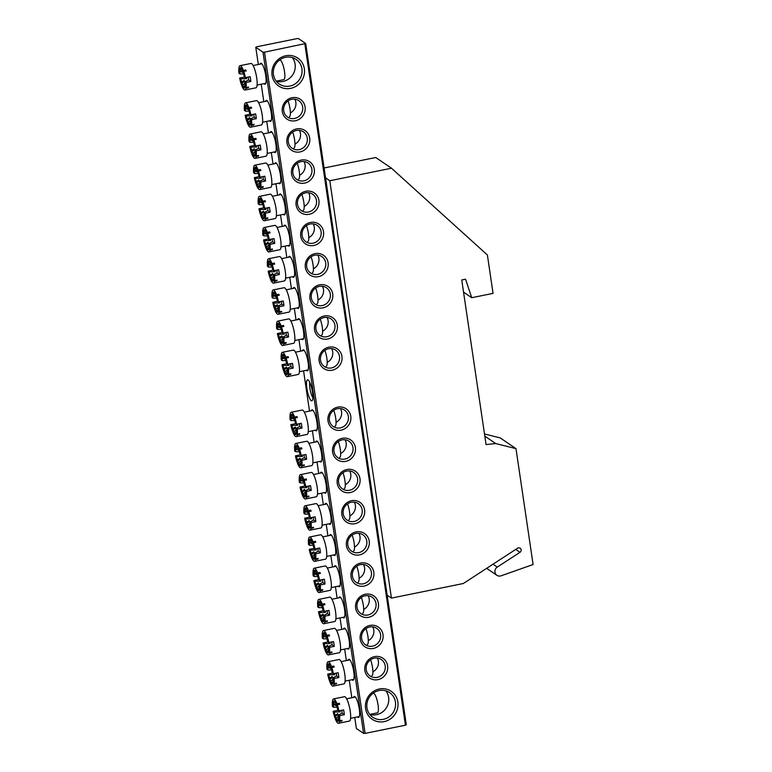 <?xml version="1.0" encoding="UTF-8"?>
<svg xmlns="http://www.w3.org/2000/svg" width="772" height="772" viewBox="0 0 772 772"><rect width="100%" height="100%" fill="white"/><g stroke="black" fill="none" stroke-linecap="round" stroke-linejoin="round"><path stroke-width="1.16" d="M391.423 598.107L329.798 180.745L391.491 168.219L487.393 254.992L493.057 293.37L471.731 297.702L465.545 279.194L461.752 279.966L486.061 444.566L495.682 443.543L515.986 448.638L533.095 564.525L501.057 575.816A4.97 4.719 -55.7 0 1 497.255 567.111L519.99 552.318A2.49 2.355 124.3 0 0 520.174 548.216A2.49 2.355 124.3 0 0 517.558 548.236L463.316 583.516L391.423 598.107L387.168 595.202M324.086 167.987L375.752 157.507L391.491 168.219M329.798 180.745L325.533 177.84M515.986 448.638L500.246 437.917L484.488 433.97M495.682 443.543L484.816 436.141M471.731 297.702L463.547 292.125M353.576 697.386A10.692 2.441 78.5 0 1 354.917 696.643A10.692 2.441 78.5 0 1 354.937 696.653A10.692 2.441 78.5 0 1 358.835 706.467A10.692 2.441 78.5 0 1 359.067 717.034A10.692 2.441 78.5 0 1 357.957 717.275A10.692 2.441 78.5 0 1 357.532 716.889M260.067 64.144A10.692 2.441 78.5 0 1 261.409 63.391A10.692 2.441 78.5 0 1 261.428 63.41A10.692 2.441 78.5 0 1 265.327 73.224A10.692 2.441 78.5 0 1 265.558 83.781A10.692 2.441 78.5 0 1 264.449 84.023A10.692 2.441 78.5 0 1 264.024 83.637M308.163 380.017A10.692 2.441 78.5 0 1 308.182 380.036A10.692 2.441 78.5 0 1 312.081 389.85A10.692 2.441 78.5 0 1 312.313 400.407A10.692 2.441 78.5 0 1 311.203 400.649A10.692 2.441 78.5 0 1 306.86 388.412A10.692 2.441 78.5 0 1 308.163 380.017M379.313 688.991A16.907 16.029 -55.7 0 1 397.86 702.028A16.907 16.029 -55.7 0 1 384.138 721.617A16.907 16.029 -55.7 0 1 365.59 708.58A16.907 16.029 -55.7 0 1 379.313 688.991M383.327 719.34A14.919 14.147 124.3 0 0 395.187 707.683A14.919 14.147 124.3 0 0 389.599 692.619A14.919 14.147 124.3 0 0 379.071 690.554A14.919 14.147 124.3 0 0 367.211 702.211A14.919 14.147 124.3 0 0 372.799 717.275A14.919 14.147 124.3 0 0 383.327 719.34M385.826 690.824A14.919 14.147 -55.7 0 1 376.504 714.689A14.919 14.147 -55.7 0 1 369.759 714.418M292.318 57.582A14.919 14.147 -55.7 0 1 282.996 81.446A14.919 14.147 -55.7 0 1 276.251 81.176L283.884 79.603A9.949 2.277 -101.5 0 0 284.347 70.532A9.949 2.277 -101.5 0 0 280.497 60.264A9.949 2.277 -101.5 0 0 279.927 60.11L279.261 60.245M285.804 55.748A16.907 16.029 -55.7 0 1 304.351 68.785A16.907 16.029 -55.7 0 1 290.629 88.365A16.907 16.029 -55.7 0 1 272.082 75.328A16.907 16.029 -55.7 0 1 285.804 55.748M289.818 86.088A14.919 14.147 124.3 0 0 301.678 74.44A14.919 14.147 124.3 0 0 296.091 59.367A14.919 14.147 124.3 0 0 285.563 57.311A14.919 14.147 124.3 0 0 273.703 68.959A14.919 14.147 124.3 0 0 279.29 84.032A14.919 14.147 124.3 0 0 289.818 86.088M265.558 101.315A10.692 2.441 78.5 0 1 266.9 100.572A10.692 2.441 78.5 0 1 266.909 100.592A10.692 2.441 78.5 0 1 270.818 110.406A10.692 2.441 78.5 0 1 271.049 120.963A10.692 2.441 78.5 0 1 269.939 121.204A10.692 2.441 78.5 0 1 269.515 120.818M270.161 132.504A10.692 2.441 78.5 0 1 271.503 131.761A10.692 2.441 78.5 0 1 271.522 131.771A10.692 2.441 78.5 0 1 275.421 141.585A10.692 2.441 78.5 0 1 275.652 152.142A10.692 2.441 78.5 0 1 274.543 152.383A10.692 2.441 78.5 0 1 274.118 151.997M274.774 163.683A10.692 2.441 78.5 0 1 276.106 162.94A10.692 2.441 78.5 0 1 276.125 162.95A10.692 2.441 78.5 0 1 280.024 172.764A10.692 2.441 78.5 0 1 280.255 183.331A10.692 2.441 78.5 0 1 279.155 183.572A10.692 2.441 78.5 0 1 278.731 183.186M279.377 194.862A10.692 2.441 78.5 0 1 280.709 194.119A10.692 2.441 78.5 0 1 280.728 194.139A10.692 2.441 78.5 0 1 284.627 203.953A10.692 2.441 78.5 0 1 284.858 214.51A10.692 2.441 78.5 0 1 283.758 214.751A10.692 2.441 78.5 0 1 283.334 214.365M283.98 226.051A10.692 2.441 78.5 0 1 285.312 225.308A10.692 2.441 78.5 0 1 285.331 225.318A10.692 2.441 78.5 0 1 289.23 235.132A10.692 2.441 78.5 0 1 289.471 245.689A10.692 2.441 78.5 0 1 288.361 245.93A10.692 2.441 78.5 0 1 287.937 245.544M288.583 257.23A10.692 2.441 78.5 0 1 289.915 256.487A10.692 2.441 78.5 0 1 289.934 256.497A10.692 2.441 78.5 0 1 293.842 266.311A10.692 2.441 78.5 0 1 294.074 276.878A10.692 2.441 78.5 0 1 292.964 277.119A10.692 2.441 78.5 0 1 292.54 276.733M293.186 288.41A10.692 2.441 78.5 0 1 294.528 287.666A10.692 2.441 78.5 0 1 294.537 287.686A10.692 2.441 78.5 0 1 298.446 297.5A10.692 2.441 78.5 0 1 298.677 308.057A10.692 2.441 78.5 0 1 297.567 308.298A10.692 2.441 78.5 0 1 297.143 307.912M297.789 319.598A10.692 2.441 78.5 0 1 299.131 318.855A10.692 2.441 78.5 0 1 299.15 318.865A10.692 2.441 78.5 0 1 303.049 328.679A10.692 2.441 78.5 0 1 303.28 339.236A10.692 2.441 78.5 0 1 302.17 339.477A10.692 2.441 78.5 0 1 301.746 339.091M292.009 97.726A11.937 11.31 -55.7 0 1 305.094 106.922A11.937 11.31 -55.7 0 1 295.406 120.75A11.937 11.31 -55.7 0 1 282.32 111.544A11.937 11.31 -55.7 0 1 292.009 97.726M294.595 118.473A9.949 9.428 124.3 0 0 302.508 110.705A9.949 9.428 124.3 0 0 298.783 100.659A9.949 9.428 124.3 0 0 291.768 99.279A9.949 9.428 124.3 0 0 283.855 107.057A9.949 9.428 124.3 0 0 287.58 117.103A9.949 9.428 124.3 0 0 294.595 118.473M294.808 99.163A9.949 9.428 -55.7 0 1 290.378 112.905M296.612 128.905A11.937 11.31 -55.7 0 1 309.697 138.111A11.937 11.31 -55.7 0 1 300.009 151.93A11.937 11.31 -55.7 0 1 286.923 142.733A11.937 11.31 -55.7 0 1 296.612 128.905M299.198 149.652A9.949 9.428 124.3 0 0 307.111 141.884A9.949 9.428 124.3 0 0 303.386 131.838A9.949 9.428 124.3 0 0 296.371 130.468A9.949 9.428 124.3 0 0 288.458 138.236A9.949 9.428 124.3 0 0 292.183 148.282A9.949 9.428 124.3 0 0 299.198 149.652M299.411 130.343A9.949 9.428 -55.7 0 1 294.981 144.084M301.215 160.084A11.937 11.31 -55.7 0 1 314.3 169.29A11.937 11.31 -55.7 0 1 304.612 183.118A11.937 11.31 -55.7 0 1 291.526 173.912A11.937 11.31 -55.7 0 1 301.215 160.084M303.811 180.841A9.949 9.428 124.3 0 0 311.714 173.073A9.949 9.428 124.3 0 0 307.989 163.017A9.949 9.428 124.3 0 0 300.974 161.647A9.949 9.428 124.3 0 0 293.061 169.415A9.949 9.428 124.3 0 0 296.786 179.461A9.949 9.428 124.3 0 0 303.811 180.841M304.014 161.531A9.949 9.428 -55.7 0 1 299.584 175.273M305.818 191.273A11.937 11.31 -55.7 0 1 318.913 200.469A11.937 11.31 -55.7 0 1 309.225 214.298A11.937 11.31 -55.7 0 1 296.13 205.091A11.937 11.31 -55.7 0 1 305.818 191.273M308.414 212.02A9.949 9.428 124.3 0 0 316.317 204.252A9.949 9.428 124.3 0 0 312.592 194.206A9.949 9.428 124.3 0 0 305.577 192.836A9.949 9.428 124.3 0 0 297.674 200.604A9.949 9.428 124.3 0 0 301.398 210.65A9.949 9.428 124.3 0 0 308.414 212.02M308.626 192.71A9.949 9.428 -55.7 0 1 304.197 206.452M310.421 222.452A11.937 11.31 -55.7 0 1 323.516 231.658A11.937 11.31 -55.7 0 1 313.828 245.477A11.937 11.31 -55.7 0 1 300.733 236.28A11.937 11.31 -55.7 0 1 310.421 222.452M313.017 243.199A9.949 9.428 124.3 0 0 320.93 235.431A9.949 9.428 124.3 0 0 317.205 225.385A9.949 9.428 124.3 0 0 310.18 224.015A9.949 9.428 124.3 0 0 302.277 231.783A9.949 9.428 124.3 0 0 306.002 241.829A9.949 9.428 124.3 0 0 313.017 243.199M313.229 223.89A9.949 9.428 -55.7 0 1 308.8 237.641M315.024 253.631A11.937 11.31 -55.7 0 1 328.119 262.837A11.937 11.31 -55.7 0 1 318.431 276.665A11.937 11.31 -55.7 0 1 305.336 267.459A11.937 11.31 -55.7 0 1 315.024 253.631M317.62 274.388A9.949 9.428 124.3 0 0 325.533 266.62A9.949 9.428 124.3 0 0 321.808 256.574A9.949 9.428 124.3 0 0 314.783 255.194A9.949 9.428 124.3 0 0 306.88 262.962A9.949 9.428 124.3 0 0 310.605 273.008A9.949 9.428 124.3 0 0 317.62 274.388M317.832 255.078A9.949 9.428 -55.7 0 1 313.403 268.82M319.637 284.82A11.937 11.31 -55.7 0 1 332.722 294.016A11.937 11.31 -55.7 0 1 323.034 307.845A11.937 11.31 -55.7 0 1 309.948 298.639A11.937 11.31 -55.7 0 1 319.637 284.82M322.223 305.567A9.949 9.428 124.3 0 0 330.136 297.799A9.949 9.428 124.3 0 0 326.411 287.753A9.949 9.428 124.3 0 0 319.396 286.383A9.949 9.428 124.3 0 0 311.483 294.151A9.949 9.428 124.3 0 0 315.208 304.197A9.949 9.428 124.3 0 0 322.223 305.567M322.435 286.258A9.949 9.428 -55.7 0 1 318.006 299.999M324.24 315.999A11.937 11.31 -55.7 0 1 337.325 325.205A11.937 11.31 -55.7 0 1 327.637 339.024A11.937 11.31 -55.7 0 1 314.551 329.827A11.937 11.31 -55.7 0 1 324.24 315.999M326.826 336.746A9.949 9.428 124.3 0 0 334.739 328.978A9.949 9.428 124.3 0 0 331.014 318.933A9.949 9.428 124.3 0 0 323.999 317.562A9.949 9.428 124.3 0 0 316.086 325.33A9.949 9.428 124.3 0 0 319.811 335.376A9.949 9.428 124.3 0 0 326.826 336.746M327.038 317.437A9.949 9.428 -55.7 0 1 322.609 331.188M302.402 350.777A10.692 2.441 78.5 0 1 303.734 350.034A10.692 2.441 78.5 0 1 303.753 350.044A10.692 2.441 78.5 0 1 307.652 359.868A10.692 2.441 78.5 0 1 307.883 370.425A10.692 2.441 78.5 0 1 306.783 370.666A10.692 2.441 78.5 0 1 306.359 370.28M328.843 347.178A11.937 11.31 -55.7 0 1 341.928 356.384A11.937 11.31 -55.7 0 1 332.24 370.213A11.937 11.31 -55.7 0 1 319.154 361.007A11.937 11.31 -55.7 0 1 328.843 347.178M331.439 367.935A9.949 9.428 124.3 0 0 339.342 360.167A9.949 9.428 124.3 0 0 335.617 350.121A9.949 9.428 124.3 0 0 328.602 348.741A9.949 9.428 124.3 0 0 320.689 356.51A9.949 9.428 124.3 0 0 324.414 366.565A9.949 9.428 124.3 0 0 331.439 367.935M331.642 348.626A9.949 9.428 -55.7 0 1 327.212 362.367M348.095 660.205A10.692 2.441 78.5 0 1 349.427 659.462A10.692 2.441 78.5 0 1 349.446 659.481A10.692 2.441 78.5 0 1 353.344 669.295A10.692 2.441 78.5 0 1 353.576 679.852A10.692 2.441 78.5 0 1 352.466 680.093A10.692 2.441 78.5 0 1 352.051 679.707M343.482 629.026A10.692 2.441 78.5 0 1 344.823 628.283A10.692 2.441 78.5 0 1 344.843 628.292A10.692 2.441 78.5 0 1 348.741 638.106A10.692 2.441 78.5 0 1 348.973 648.663A10.692 2.441 78.5 0 1 347.863 648.905A10.692 2.441 78.5 0 1 347.439 648.519M338.879 597.846A10.692 2.441 78.5 0 1 340.211 597.094A10.692 2.441 78.5 0 1 340.23 597.113A10.692 2.441 78.5 0 1 344.138 606.927A10.692 2.441 78.5 0 1 344.37 617.484A10.692 2.441 78.5 0 1 343.26 617.725A10.692 2.441 78.5 0 1 342.836 617.339M334.276 566.658A10.692 2.441 78.5 0 1 335.608 565.915A10.692 2.441 78.5 0 1 335.627 565.924A10.692 2.441 78.5 0 1 339.526 575.748A10.692 2.441 78.5 0 1 339.767 586.305A10.692 2.441 78.5 0 1 338.657 586.546A10.692 2.441 78.5 0 1 338.233 586.16M329.673 535.478A10.692 2.441 78.5 0 1 331.005 534.735A10.692 2.441 78.5 0 1 331.024 534.745A10.692 2.441 78.5 0 1 334.923 544.559A10.692 2.441 78.5 0 1 335.164 555.116A10.692 2.441 78.5 0 1 334.054 555.357A10.692 2.441 78.5 0 1 333.629 554.971M325.07 504.29A10.692 2.441 78.5 0 1 326.402 503.547A10.692 2.441 78.5 0 1 326.421 503.566A10.692 2.441 78.5 0 1 330.32 513.38A10.692 2.441 78.5 0 1 330.551 523.937A10.692 2.441 78.5 0 1 329.451 524.178A10.692 2.441 78.5 0 1 329.026 523.792M320.467 473.111A10.692 2.441 78.5 0 1 321.799 472.368A10.692 2.441 78.5 0 1 321.818 472.377A10.692 2.441 78.5 0 1 325.716 482.191A10.692 2.441 78.5 0 1 325.948 492.758A10.692 2.441 78.5 0 1 324.838 492.999A10.692 2.441 78.5 0 1 324.423 492.613M315.854 441.931A10.692 2.441 78.5 0 1 317.195 441.188A10.692 2.441 78.5 0 1 317.215 441.198A10.692 2.441 78.5 0 1 321.113 451.012A10.692 2.441 78.5 0 1 321.345 461.569A10.692 2.441 78.5 0 1 320.235 461.81A10.692 2.441 78.5 0 1 319.811 461.424M374.536 656.615A11.937 11.31 -55.7 0 1 387.621 665.811A11.937 11.31 -55.7 0 1 377.933 679.64A11.937 11.31 -55.7 0 1 364.847 670.434A11.937 11.31 -55.7 0 1 374.536 656.615M377.132 677.362A9.949 9.428 124.3 0 0 385.035 669.594A9.949 9.428 124.3 0 0 381.31 659.549A9.949 9.428 124.3 0 0 374.295 658.169A9.949 9.428 124.3 0 0 366.382 665.937A9.949 9.428 124.3 0 0 370.106 675.992A9.949 9.428 124.3 0 0 377.132 677.362M377.334 658.053A9.949 9.428 -55.7 0 1 372.905 671.794M369.933 625.426A11.937 11.31 -55.7 0 1 383.018 634.632A11.937 11.31 -55.7 0 1 373.33 648.451A11.937 11.31 -55.7 0 1 360.244 639.255A11.937 11.31 -55.7 0 1 369.933 625.426M372.519 646.183A9.949 9.428 124.3 0 0 380.432 638.405A9.949 9.428 124.3 0 0 376.707 628.36A9.949 9.428 124.3 0 0 369.692 626.989A9.949 9.428 124.3 0 0 361.778 634.758A9.949 9.428 124.3 0 0 365.503 644.803A9.949 9.428 124.3 0 0 372.519 646.183M372.731 626.874A9.949 9.428 -55.7 0 1 368.302 640.615M365.33 594.247A11.937 11.31 -55.7 0 1 378.415 603.443A11.937 11.31 -55.7 0 1 368.726 617.272A11.937 11.31 -55.7 0 1 355.641 608.066A11.937 11.31 -55.7 0 1 365.33 594.247M367.916 614.994A9.949 9.428 124.3 0 0 375.829 607.226A9.949 9.428 124.3 0 0 372.104 597.181A9.949 9.428 124.3 0 0 365.088 595.81A9.949 9.428 124.3 0 0 357.175 603.579A9.949 9.428 124.3 0 0 360.9 613.624A9.949 9.428 124.3 0 0 367.916 614.994M368.128 595.685A9.949 9.428 -55.7 0 1 363.699 609.426M360.717 563.058A11.937 11.31 -55.7 0 1 373.812 572.264A11.937 11.31 -55.7 0 1 364.123 586.093A11.937 11.31 -55.7 0 1 351.028 576.887A11.937 11.31 -55.7 0 1 360.717 563.058M363.313 583.815A9.949 9.428 124.3 0 0 371.226 576.047A9.949 9.428 124.3 0 0 367.501 566.001A9.949 9.428 124.3 0 0 360.476 564.621A9.949 9.428 124.3 0 0 352.572 572.39A9.949 9.428 124.3 0 0 356.297 582.435A9.949 9.428 124.3 0 0 363.313 583.815M363.525 564.506A9.949 9.428 -55.7 0 1 359.096 578.247M356.114 531.879A11.937 11.31 -55.7 0 1 369.209 541.085A11.937 11.31 -55.7 0 1 359.52 554.904A11.937 11.31 -55.7 0 1 346.425 545.707A11.937 11.31 -55.7 0 1 356.114 531.879M358.71 552.627A9.949 9.428 124.3 0 0 366.623 544.858A9.949 9.428 124.3 0 0 362.898 534.813A9.949 9.428 124.3 0 0 355.873 533.442A9.949 9.428 124.3 0 0 347.969 541.211A9.949 9.428 124.3 0 0 351.694 551.256A9.949 9.428 124.3 0 0 358.71 552.627M358.922 533.317A9.949 9.428 -55.7 0 1 354.493 547.068M351.511 500.7A11.937 11.31 -55.7 0 1 364.596 509.896A11.937 11.31 -55.7 0 1 354.908 523.725A11.937 11.31 -55.7 0 1 341.822 514.519A11.937 11.31 -55.7 0 1 351.511 500.7M354.107 521.447A9.949 9.428 124.3 0 0 362.01 513.679A9.949 9.428 124.3 0 0 358.285 503.633A9.949 9.428 124.3 0 0 351.27 502.263A9.949 9.428 124.3 0 0 343.357 510.031A9.949 9.428 124.3 0 0 347.091 520.077A9.949 9.428 124.3 0 0 354.107 521.447M354.319 502.138A9.949 9.428 -55.7 0 1 349.88 515.879M346.908 469.511A11.937 11.31 -55.7 0 1 359.993 478.717A11.937 11.31 -55.7 0 1 350.305 492.546A11.937 11.31 -55.7 0 1 337.219 483.34A11.937 11.31 -55.7 0 1 346.908 469.511M349.504 490.268A9.949 9.428 124.3 0 0 357.407 482.5A9.949 9.428 124.3 0 0 353.682 472.454A9.949 9.428 124.3 0 0 346.667 471.074A9.949 9.428 124.3 0 0 338.754 478.843A9.949 9.428 124.3 0 0 342.478 488.888A9.949 9.428 124.3 0 0 349.504 490.268M349.706 470.959A9.949 9.428 -55.7 0 1 345.277 484.7M342.305 438.332A11.937 11.31 -55.7 0 1 355.39 447.538A11.937 11.31 -55.7 0 1 345.702 461.357A11.937 11.31 -55.7 0 1 332.616 452.16A11.937 11.31 -55.7 0 1 342.305 438.332M344.891 459.079A9.949 9.428 124.3 0 0 352.804 451.311A9.949 9.428 124.3 0 0 349.079 441.266A9.949 9.428 124.3 0 0 342.064 439.895A9.949 9.428 124.3 0 0 334.151 447.663A9.949 9.428 124.3 0 0 337.875 457.709A9.949 9.428 124.3 0 0 344.891 459.079M345.103 439.77A9.949 9.428 -55.7 0 1 340.674 453.521M311.251 410.743A10.692 2.441 78.5 0 1 312.583 410A10.692 2.441 78.5 0 1 312.602 410.019A10.692 2.441 78.5 0 1 316.51 419.833A10.692 2.441 78.5 0 1 316.742 430.39A10.692 2.441 78.5 0 1 315.632 430.631A10.692 2.441 78.5 0 1 315.208 430.245M337.702 407.153A11.937 11.31 -55.7 0 1 350.787 416.349A11.937 11.31 -55.7 0 1 341.099 430.178A11.937 11.31 -55.7 0 1 328.013 420.972A11.937 11.31 -55.7 0 1 337.702 407.153M340.288 427.9A9.949 9.428 124.3 0 0 348.201 420.132A9.949 9.428 124.3 0 0 344.476 410.086A9.949 9.428 124.3 0 0 337.46 408.706A9.949 9.428 124.3 0 0 329.548 416.484A9.949 9.428 124.3 0 0 333.272 426.53A9.949 9.428 124.3 0 0 340.288 427.9M340.5 408.591A9.949 9.428 -55.7 0 1 336.071 422.332M255.783 47.266L262.991 52.178L264.507 52.158L305.702 43.512L298.484 38.6L296.979 38.619L256.642 46.803L255.783 47.266L258.321 64.491M261.235 84.206L263.812 101.672M266.726 121.387L268.415 132.852M271.329 152.566L273.027 164.04M275.932 183.746L277.63 195.22M280.535 214.934L282.234 226.399M285.148 246.114L286.837 257.587M289.751 277.293L291.44 288.767M294.354 308.482L296.043 319.955M298.957 339.661L300.655 351.135M303.56 370.84L309.504 411.1M312.419 430.815L314.108 442.279M317.022 461.994L318.72 473.468M321.625 493.173L323.323 504.647M326.228 524.362L327.926 535.836M330.841 555.541L332.529 567.015M335.444 586.72L337.132 598.194M340.047 617.909L341.735 629.383M344.65 649.088L346.348 660.562M349.253 680.267L351.829 697.743M354.744 717.449L356.375 728.488L363.583 733.4L262.991 52.178M264.507 52.158L365.098 733.381L405.435 725.197L304.843 43.975M305.702 43.512L406.294 724.734L405.435 725.197M365.098 733.381L363.583 733.4M309.852 382.536A8.203 1.872 -101.5 0 0 310.219 390.227A8.203 1.872 -101.5 0 0 312.882 397.445M284.135 370.772L283.604 370.878A12.439 2.847 -101.5 0 1 281.992 364.702L283.054 365.426A8.531 1.949 -101.5 0 0 283.942 368.707L286.499 367.038A6.398 1.467 78.5 0 0 286.856 368.041L284.299 369.711A8.531 1.949 -101.5 0 0 285.36 371.911L287.396 369.257M283.054 365.426L289.037 365.301A4.265 0.975 78.5 0 1 288.718 364.075M284.299 369.711L283.961 371.882A12.439 2.847 -101.5 0 0 286.624 376.485A12.439 2.847 -101.5 0 0 287.319 376.678L298.233 374.459A12.439 2.847 -101.5 0 0 298.822 363.12A12.439 2.847 -101.5 0 0 293.997 350.285A12.439 2.847 -101.5 0 0 293.292 350.092L282.378 352.302A12.439 2.847 -101.5 0 0 281.336 354.097L282.465 357.262L285.447 358.517M281.992 364.702L286.74 363.737A12.439 2.847 78.5 0 1 286.711 363.602M281.23 354.792A12.439 2.847 -101.5 0 0 281.288 359.906L282.349 360.63A8.531 1.949 -101.5 0 1 282.359 357.957L281.558 354.724M286.094 358.102L285.756 360.273A8.531 1.949 -101.5 0 1 286.644 363.554L287.705 364.278A12.439 2.847 -101.5 0 0 286.094 358.102L288.467 357.619A12.439 2.847 -101.5 0 0 288.11 356.616L285.737 357.098A12.439 2.847 -101.5 0 0 283.083 352.495A12.439 2.847 -101.5 0 0 282.378 352.302M285.891 359.424L285.399 359.269A8.531 1.949 -101.5 0 0 284.347 357.069L284.057 355.12L282.745 354.232L283.034 356.182A8.531 1.949 -101.5 0 0 282.465 357.262M290.619 363.689A4.265 0.975 78.5 0 1 290.861 366.546L287.358 368.35L288.419 369.074L293.157 368.119A12.439 2.847 -101.5 0 0 292.453 363.313L287.705 364.278M290.513 373.773L290.735 374.401A12.439 2.847 -101.5 0 0 290.841 373.716L288.467 374.188L287.348 371.023A8.531 1.949 -101.5 0 0 287.358 368.35M285.36 371.911L285.64 373.86L286.952 374.748L286.663 372.808A8.531 1.949 -101.5 0 0 286.894 372.596A8.531 1.949 -101.5 0 0 287.242 371.718L287.483 371.409M285.737 357.098L285.399 359.269M287.319 376.678A12.439 2.847 -101.5 0 0 288.361 374.883L287.242 371.718M283.942 368.707L283.604 370.878M290.861 366.546L293.157 368.119M288.467 374.188A12.439 2.847 -101.5 0 0 288.419 369.074M286.74 363.737L289.037 365.301M285.843 360.543L282.349 360.63M290.735 374.401L288.361 374.883M286.499 367.038L286.287 368.418M285.109 358.555L285.341 359.202L282.359 357.957M288.11 356.616L287.937 357.725M326.218 366.246A9.949 2.277 -101.5 0 0 327.116 360.495A9.949 2.277 -101.5 0 0 324.858 350.363M286.73 373.204L285.64 373.86M292.993 430.737L292.463 430.844A12.439 2.847 -101.5 0 1 290.851 424.668L291.912 425.391A8.531 1.949 -101.5 0 0 292.8 428.672L295.358 427.003A6.398 1.467 78.5 0 0 295.715 428.016L293.157 429.676A8.531 1.949 -101.5 0 0 294.209 431.876L296.255 429.222M291.912 425.391L297.895 425.275A4.265 0.975 78.5 0 1 297.567 424.04M293.157 429.676L292.82 431.857A12.439 2.847 -101.5 0 0 295.473 436.45A12.439 2.847 -101.5 0 0 296.178 436.643L307.092 434.433A12.439 2.847 -101.5 0 0 307.671 423.085A12.439 2.847 -101.5 0 0 302.846 410.25A12.439 2.847 -101.5 0 0 302.151 410.057L291.237 412.267A12.439 2.847 -101.5 0 0 290.195 414.062L291.314 417.237L294.306 418.482M290.851 424.668L295.589 423.703A12.439 2.847 78.5 0 1 295.57 423.567M290.089 414.757A12.439 2.847 -101.5 0 0 290.137 419.872L291.198 420.595A8.531 1.949 -101.5 0 1 291.208 417.922L290.417 414.689M294.952 418.067L294.615 420.238A8.531 1.949 -101.5 0 1 295.502 423.519L296.564 424.243A12.439 2.847 -101.5 0 0 294.952 418.067L297.317 417.584A12.439 2.847 -101.5 0 0 296.959 416.581L294.595 417.063A12.439 2.847 -101.5 0 0 291.932 412.46A12.439 2.847 -101.5 0 0 291.237 412.267M294.74 419.389L294.257 419.235A8.531 1.949 -101.5 0 0 293.196 417.034L292.916 415.085L291.604 414.197L291.884 416.147A8.531 1.949 -101.5 0 0 291.314 417.237M299.478 423.654A4.265 0.975 78.5 0 1 299.719 426.511L296.207 428.325L297.268 429.049L302.016 428.084A12.439 2.847 -101.5 0 0 301.312 423.288L296.564 424.243M299.372 433.748L299.594 434.366A12.439 2.847 -101.5 0 0 299.7 433.681L297.326 434.163L296.197 430.988A8.531 1.949 -101.5 0 0 296.207 428.325M294.209 431.876L294.499 433.825L295.811 434.723L295.522 432.774A8.531 1.949 -101.5 0 0 295.753 432.561A8.531 1.949 -101.5 0 0 296.091 431.683L296.332 431.374M294.595 417.063L294.257 419.235M296.178 436.643A12.439 2.847 -101.5 0 0 297.22 434.848L296.091 431.683M292.8 428.672L292.463 430.844M299.719 426.511L302.016 428.084M297.326 434.163A12.439 2.847 -101.5 0 0 297.268 429.049M295.589 423.703L297.895 425.275M294.701 420.508L291.198 420.595M299.594 434.366L297.22 434.848M295.358 427.003L295.145 428.383M293.968 418.52L294.2 419.177L291.208 417.922M296.959 416.581L296.795 417.691M335.067 426.212A9.949 2.277 -101.5 0 0 335.974 420.46A9.949 2.277 -101.5 0 0 333.716 410.328M295.579 433.169L294.499 433.825M241.81 84.129L241.279 84.244A12.439 2.847 -101.5 0 1 239.667 78.059L240.729 78.783A8.531 1.949 -101.5 0 0 241.617 82.064L244.174 80.394A6.398 1.467 78.5 0 0 244.531 81.407L241.974 83.077A8.531 1.949 -101.5 0 0 243.026 85.267L245.071 82.623M240.729 78.783L246.712 78.667A4.265 0.975 78.5 0 1 246.384 77.432M241.974 83.077L241.636 85.248A12.439 2.847 -101.5 0 0 244.29 89.841A12.439 2.847 -101.5 0 0 244.994 90.034L255.908 87.825A12.439 2.847 -101.5 0 0 256.487 76.476A12.439 2.847 -101.5 0 0 251.662 63.642A12.439 2.847 -101.5 0 0 250.968 63.449L240.053 65.668A12.439 2.847 -101.5 0 0 239.011 67.454L240.131 70.628L243.122 71.873M239.667 78.059L244.415 77.094A12.439 2.847 78.5 0 1 244.386 76.959M238.905 68.148A12.439 2.847 -101.5 0 0 238.953 73.263L240.015 73.987A8.531 1.949 -101.5 0 1 240.024 71.314L239.233 68.081M243.769 71.458L243.431 73.629A8.531 1.949 -101.5 0 1 244.319 76.92L245.38 77.644A12.439 2.847 -101.5 0 0 243.769 71.458L246.143 70.976A12.439 2.847 -101.5 0 0 245.785 69.972L243.412 70.455A12.439 2.847 -101.5 0 0 240.748 65.861A12.439 2.847 -101.5 0 0 240.053 65.668M243.556 72.78L243.074 72.626A8.531 1.949 -101.5 0 0 242.012 70.435L241.732 68.486L240.42 67.589L240.71 69.538A8.531 1.949 -101.5 0 0 240.131 70.628M248.294 77.046A4.265 0.975 78.5 0 1 248.536 79.912L245.023 81.716L246.085 82.44L250.832 81.475A12.439 2.847 -101.5 0 0 250.128 76.679L245.38 77.644M248.188 87.139L248.41 87.757A12.439 2.847 -101.5 0 0 248.516 87.072L246.143 87.554L245.013 84.389A8.531 1.949 -101.5 0 0 245.023 81.716M243.026 85.267L243.315 87.217L244.627 88.114L244.338 86.165A8.531 1.949 -101.5 0 0 244.57 85.962A8.531 1.949 -101.5 0 0 244.907 85.074L245.158 84.766M243.412 70.455L243.074 72.626M244.994 90.034A12.439 2.847 -101.5 0 0 246.036 88.24L244.907 85.074M241.617 82.064L241.279 84.244M248.536 79.912L250.832 81.475M246.143 87.554A12.439 2.847 -101.5 0 0 246.085 82.44M244.415 77.094L246.712 78.667M243.518 73.9L240.015 73.987M248.41 87.757L246.036 88.24M244.174 80.394L243.962 81.774M242.784 71.912L243.016 72.568L240.024 71.314M245.785 69.972L245.612 71.082M244.396 86.561L243.315 87.217M335.318 717.381L334.787 717.487A12.439 2.847 -101.5 0 1 333.176 711.311L334.237 712.035A8.531 1.949 -101.5 0 0 335.125 715.316L337.682 713.646A6.398 1.467 78.5 0 0 338.039 714.65L335.482 716.319A8.531 1.949 -101.5 0 0 336.534 718.52L338.58 715.866M334.237 712.035L340.22 711.909A4.265 0.975 78.5 0 1 339.902 710.684M369.749 714.409L377.402 712.855A9.949 2.277 -101.5 0 0 377.865 703.774A9.949 2.277 -101.5 0 0 374.005 693.507A9.949 2.277 -101.5 0 0 373.445 693.352L372.77 693.488M335.482 716.319L335.144 718.491A12.439 2.847 -101.5 0 0 337.808 723.094A12.439 2.847 -101.5 0 0 338.503 723.287L349.417 721.067A12.439 2.847 -101.5 0 0 349.996 709.719A12.439 2.847 -101.5 0 0 345.18 696.894A12.439 2.847 -101.5 0 0 344.476 696.701L333.562 698.911A12.439 2.847 -101.5 0 0 332.52 700.706L333.649 703.871L336.631 705.125M333.176 711.311L337.924 710.346A12.439 2.847 78.5 0 1 337.895 710.211M332.414 701.391A12.439 2.847 -101.5 0 0 332.471 706.515L333.533 707.239A8.531 1.949 -101.5 0 1 333.543 704.566L332.742 701.333M337.277 704.711L336.939 706.882A8.531 1.949 -101.5 0 1 337.827 710.163L338.889 710.887A12.439 2.847 -101.5 0 0 337.277 704.711L339.651 704.228A12.439 2.847 -101.5 0 0 339.294 703.224L336.92 703.697A12.439 2.847 -101.5 0 0 334.266 699.104A12.439 2.847 -101.5 0 0 333.562 698.911M337.075 706.033L336.582 705.878A8.531 1.949 -101.5 0 0 335.53 703.678L335.241 701.729L333.929 700.831L334.218 702.781A8.531 1.949 -101.5 0 0 333.649 703.871M341.803 710.298A4.265 0.975 78.5 0 1 342.044 713.154L338.541 714.959L339.603 715.683L344.341 714.718A12.439 2.847 -101.5 0 0 343.637 709.922L338.889 710.887M341.697 720.382L341.919 721.009A12.439 2.847 -101.5 0 0 342.025 720.315L339.651 720.797L338.532 717.632A8.531 1.949 -101.5 0 0 338.541 714.959M336.534 718.52L336.824 720.469L338.136 721.357L337.846 719.408A8.531 1.949 -101.5 0 0 338.078 719.205A8.531 1.949 -101.5 0 0 338.425 718.327L338.667 718.018M336.92 703.697L336.582 705.878M338.503 723.287A12.439 2.847 -101.5 0 0 339.545 721.492L338.425 718.327M335.125 715.316L334.787 717.487M342.044 713.154L344.341 714.718M339.651 720.797A12.439 2.847 -101.5 0 0 339.603 715.683M337.924 710.346L340.22 711.909M337.026 707.152L333.533 707.239M341.919 721.009L339.545 721.492M337.682 713.646L337.47 715.026M336.293 705.164L336.524 705.811L333.543 704.566M339.294 703.224L339.12 704.334M337.914 719.813L336.824 720.469M279.532 339.593L279.001 339.699A12.439 2.847 -101.5 0 1 277.389 333.523L278.451 334.237A8.531 1.949 -101.5 0 0 279.339 337.528L281.896 335.859A6.398 1.467 78.5 0 0 282.253 336.862L279.696 338.532A8.531 1.949 -101.5 0 0 280.747 340.732L282.793 338.078M278.451 334.237L284.434 334.122A4.265 0.975 78.5 0 1 284.115 332.896M279.696 338.532L279.358 340.703A12.439 2.847 -101.5 0 0 282.021 345.306A12.439 2.847 -101.5 0 0 282.716 345.499L293.63 343.279A12.439 2.847 -101.5 0 0 294.209 331.931A12.439 2.847 -101.5 0 0 289.384 319.097A12.439 2.847 -101.5 0 0 288.689 318.904L277.775 321.123A12.439 2.847 -101.5 0 0 276.733 322.918L277.862 326.083L280.844 327.328M277.389 333.523L282.137 332.558A12.439 2.847 78.5 0 1 282.108 332.423M276.627 323.603A12.439 2.847 -101.5 0 0 276.675 328.718L277.746 329.441A8.531 1.949 -101.5 0 1 277.746 326.778L276.955 323.536M281.49 326.923L281.153 329.094A8.531 1.949 -101.5 0 1 282.041 332.375L283.102 333.099A12.439 2.847 -101.5 0 0 281.49 326.923L283.864 326.44A12.439 2.847 -101.5 0 0 283.507 325.427L281.133 325.909A12.439 2.847 -101.5 0 0 278.47 321.316A12.439 2.847 -101.5 0 0 277.775 321.123M281.288 328.245L280.796 328.081A8.531 1.949 -101.5 0 0 279.744 325.89L279.454 323.941L278.142 323.043L278.431 324.993A8.531 1.949 -101.5 0 0 277.862 326.083M286.016 332.51A4.265 0.975 78.5 0 1 286.258 335.366L282.745 337.171L283.816 337.895L288.554 336.93A12.439 2.847 -101.5 0 0 287.85 332.134L283.102 333.099M285.91 342.594L286.132 343.222A12.439 2.847 -101.5 0 0 286.238 342.527L283.864 343.009L282.745 339.844A8.531 1.949 -101.5 0 0 282.745 337.171M280.747 340.732L281.037 342.681L282.349 343.569L282.06 341.62A8.531 1.949 -101.5 0 0 282.291 341.417A8.531 1.949 -101.5 0 0 282.629 340.529L282.88 340.23M281.133 325.909L280.796 328.081M282.716 345.499A12.439 2.847 -101.5 0 0 283.758 343.704L282.629 340.529M279.339 337.528L279.001 339.699M286.258 335.366L288.554 336.93M283.864 343.009A12.439 2.847 -101.5 0 0 283.816 337.895M282.137 332.558L284.434 334.122M281.24 329.354L277.746 329.441M286.132 343.222L283.758 343.704M281.896 335.859L281.683 337.239M280.506 327.376L280.738 328.023L277.746 326.778M283.507 325.427L283.334 326.546M321.615 335.067A9.949 2.277 -101.5 0 0 322.513 329.316A9.949 2.277 -101.5 0 0 320.255 319.174M282.118 342.025L281.037 342.681M297.596 461.926L297.066 462.032A12.439 2.847 -101.5 0 1 295.454 455.847L296.516 456.57A8.531 1.949 -101.5 0 0 297.403 459.861L299.961 458.192A6.398 1.467 78.5 0 0 300.318 459.195L297.76 460.865A8.531 1.949 -101.5 0 0 298.812 463.055L300.858 460.411M296.516 456.57L302.499 456.455A4.265 0.975 78.5 0 1 302.18 455.229M297.76 460.865L297.423 463.036A12.439 2.847 -101.5 0 0 300.076 467.629A12.439 2.847 -101.5 0 0 300.781 467.822L311.695 465.613A12.439 2.847 -101.5 0 0 312.274 454.264A12.439 2.847 -101.5 0 0 307.449 441.43A12.439 2.847 -101.5 0 0 306.754 441.237L295.84 443.456A12.439 2.847 -101.5 0 0 294.798 445.251L295.917 448.416L298.909 449.661M295.454 455.847L300.202 454.891A12.439 2.847 78.5 0 1 300.173 454.747M294.692 445.936A12.439 2.847 -101.5 0 0 294.74 451.051L295.801 451.774A8.531 1.949 -101.5 0 1 295.811 449.101L295.02 445.869M299.555 449.246L299.218 451.427A8.531 1.949 -101.5 0 1 300.105 454.708L301.167 455.432A12.439 2.847 -101.5 0 0 299.555 449.246L301.929 448.773A12.439 2.847 -101.5 0 0 301.572 447.76L299.198 448.243A12.439 2.847 -101.5 0 0 296.535 443.649A12.439 2.847 -101.5 0 0 295.84 443.456M299.353 450.578L298.861 450.414A8.531 1.949 -101.5 0 0 297.809 448.223L297.519 446.274L296.207 445.376L296.496 447.326A8.531 1.949 -101.5 0 0 295.917 448.416M304.081 454.843A4.265 0.975 78.5 0 1 304.322 457.7L300.81 459.504L301.871 460.228L306.619 459.263A12.439 2.847 -101.5 0 0 305.915 454.467L301.167 455.432M303.975 464.927L304.197 465.555A12.439 2.847 -101.5 0 0 304.303 464.86L301.929 465.342L300.8 462.177A8.531 1.949 -101.5 0 0 300.81 459.504M298.812 463.055L299.102 465.005L300.414 465.902L300.125 463.953A8.531 1.949 -101.5 0 0 300.356 463.75A8.531 1.949 -101.5 0 0 300.694 462.862L300.945 462.563M299.198 448.243L298.861 450.414M300.781 467.822A12.439 2.847 -101.5 0 0 301.823 466.027L300.694 462.862M297.403 459.861L297.066 462.032M304.322 457.7L306.619 459.263M301.929 465.342A12.439 2.847 -101.5 0 0 301.871 460.228M300.202 454.891L302.499 456.455M299.304 451.688L295.801 451.774M304.197 465.555L301.823 466.027M299.961 458.192L299.748 459.562M298.571 449.7L298.803 450.356L295.811 449.101M301.572 447.76L301.398 448.879M339.67 457.4A9.949 2.277 -101.5 0 0 340.577 451.649A9.949 2.277 -101.5 0 0 338.319 441.507M300.183 464.358L299.102 465.005M274.928 308.404L274.398 308.52A12.439 2.847 -101.5 0 1 272.786 302.334L273.848 303.058A8.531 1.949 -101.5 0 0 274.736 306.339L277.293 304.67A6.398 1.467 78.5 0 0 277.65 305.683L275.093 307.352A8.531 1.949 -101.5 0 0 276.144 309.543L278.19 306.899M273.848 303.058L279.831 302.942A4.265 0.975 78.5 0 1 279.503 301.707M275.093 307.352L274.755 309.524A12.439 2.847 -101.5 0 0 277.409 314.117A12.439 2.847 -101.5 0 0 278.113 314.31L289.027 312.1A12.439 2.847 -101.5 0 0 289.606 300.752A12.439 2.847 -101.5 0 0 284.781 287.917A12.439 2.847 -101.5 0 0 284.086 287.724L273.172 289.944A12.439 2.847 -101.5 0 0 272.13 291.729L273.249 294.904L276.241 296.149M272.786 302.334L277.524 301.37A12.439 2.847 78.5 0 1 277.505 301.234M272.024 292.424A12.439 2.847 -101.5 0 0 272.072 297.538L273.134 298.262A8.531 1.949 -101.5 0 1 273.143 295.589L272.352 292.356M276.887 295.734L276.55 297.905A8.531 1.949 -101.5 0 1 277.438 301.196L278.499 301.91A12.439 2.847 -101.5 0 0 276.887 295.734L279.252 295.251A12.439 2.847 -101.5 0 0 278.895 294.248L276.53 294.73A12.439 2.847 -101.5 0 0 273.867 290.137A12.439 2.847 -101.5 0 0 273.172 289.944M276.675 297.056L276.193 296.902A8.531 1.949 -101.5 0 0 275.131 294.701L274.851 292.762L273.539 291.864L273.828 293.814A8.531 1.949 -101.5 0 0 273.249 294.904M281.413 301.321A4.265 0.975 78.5 0 1 281.655 304.187L278.142 305.992L279.203 306.716L283.951 305.751A12.439 2.847 -101.5 0 0 283.247 300.955L278.499 301.91M281.307 311.415L281.529 312.033A12.439 2.847 -101.5 0 0 281.635 311.348L279.261 311.83L278.132 308.655A8.531 1.949 -101.5 0 0 278.142 305.992M276.144 309.543L276.434 311.492L277.746 312.39L277.457 310.44A8.531 1.949 -101.5 0 0 277.688 310.228A8.531 1.949 -101.5 0 0 278.026 309.35L278.277 309.041M276.53 294.73L276.193 296.902M278.113 314.31A12.439 2.847 -101.5 0 0 279.155 312.515L278.026 309.35M274.736 306.339L274.398 308.52M281.655 304.187L283.951 305.751M279.261 311.83A12.439 2.847 -101.5 0 0 279.203 306.716M277.524 301.37L279.831 302.942M276.637 298.175L273.134 298.262M281.529 312.033L279.155 312.515M277.293 304.67L277.08 306.05M275.903 296.187L276.135 296.844L273.143 295.589M278.895 294.248L278.731 295.358M317.002 303.878A9.949 2.277 -101.5 0 0 317.91 298.127A9.949 2.277 -101.5 0 0 315.651 287.995M277.515 310.836L276.434 311.492M302.199 493.105L301.669 493.212A12.439 2.847 -101.5 0 1 300.057 487.035L301.119 487.759A8.531 1.949 -101.5 0 0 302.006 491.04L304.564 489.371A6.398 1.467 78.5 0 0 304.921 490.374L302.363 492.044A8.531 1.949 -101.5 0 0 303.425 494.244L305.461 491.59M301.119 487.759L307.102 487.634A4.265 0.975 78.5 0 1 306.783 486.408M302.363 492.044L302.026 494.215A12.439 2.847 -101.5 0 0 304.689 498.818A12.439 2.847 -101.5 0 0 305.384 499.011L316.298 496.792A12.439 2.847 -101.5 0 0 316.877 485.443A12.439 2.847 -101.5 0 0 312.062 472.618A12.439 2.847 -101.5 0 0 311.357 472.425L300.443 474.635A12.439 2.847 -101.5 0 0 299.401 476.43L300.53 479.595L303.512 480.85M300.057 487.035L304.805 486.07A12.439 2.847 78.5 0 1 304.776 485.935M299.295 477.125A12.439 2.847 -101.5 0 0 299.353 482.239L300.414 482.963A8.531 1.949 -101.5 0 1 300.424 480.29L299.623 477.057M304.158 480.435L303.821 482.606A8.531 1.949 -101.5 0 1 304.708 485.887L305.77 486.611A12.439 2.847 -101.5 0 0 304.158 480.435L306.532 479.952A12.439 2.847 -101.5 0 0 306.175 478.949L303.801 479.431A12.439 2.847 -101.5 0 0 301.148 474.828A12.439 2.847 -101.5 0 0 300.443 474.635M303.956 481.757L303.464 481.603A8.531 1.949 -101.5 0 0 302.412 479.402L302.122 477.453L300.81 476.565L301.099 478.505A8.531 1.949 -101.5 0 0 300.53 479.595M308.684 486.022A4.265 0.975 78.5 0 1 308.925 488.879L305.423 490.683L306.484 491.407L311.222 490.442A12.439 2.847 -101.5 0 0 310.518 485.646L305.77 486.611M308.578 496.106L308.8 496.734A12.439 2.847 -101.5 0 0 308.906 496.039L306.532 496.521L305.413 493.356A8.531 1.949 -101.5 0 0 305.423 490.683M303.425 494.244L303.705 496.193L305.017 497.081L304.728 495.132A8.531 1.949 -101.5 0 0 304.959 494.929A8.531 1.949 -101.5 0 0 305.307 494.051L305.548 493.742M303.801 479.431L303.464 481.603M305.384 499.011A12.439 2.847 -101.5 0 0 306.426 497.216L305.307 494.051M302.006 491.04L301.669 493.212M308.925 488.879L311.222 490.442M306.532 496.521A12.439 2.847 -101.5 0 0 306.484 491.407M304.805 486.07L307.102 487.634M303.907 482.876L300.414 482.963M308.8 496.734L306.426 497.216M304.564 489.371L304.351 490.751M303.174 480.888L303.406 481.535L300.424 480.29M306.175 478.949L306.002 480.059M344.283 488.579A9.949 2.277 -101.5 0 0 345.18 482.828A9.949 2.277 -101.5 0 0 342.922 472.696M304.795 495.537L303.705 496.193M270.325 277.225L269.795 277.331A12.439 2.847 -101.5 0 1 268.183 271.155L269.245 271.879A8.531 1.949 -101.5 0 0 270.132 275.16L272.69 273.491A6.398 1.467 78.5 0 0 273.047 274.494L270.49 276.164A8.531 1.949 -101.5 0 0 271.541 278.364L273.587 275.71M269.245 271.879L275.228 271.754A4.265 0.975 78.5 0 1 274.9 270.528M270.49 276.164L270.152 278.335A12.439 2.847 -101.5 0 0 272.805 282.938A12.439 2.847 -101.5 0 0 273.51 283.131L284.424 280.911A12.439 2.847 -101.5 0 0 285.003 269.563A12.439 2.847 -101.5 0 0 280.178 256.738A12.439 2.847 -101.5 0 0 279.474 256.545L268.56 258.755A12.439 2.847 -101.5 0 0 267.527 260.55L268.646 263.715L271.638 264.97M268.183 271.155L272.921 270.19A12.439 2.847 78.5 0 1 272.902 270.055M267.421 261.245A12.439 2.847 -101.5 0 0 267.469 266.359L268.531 267.083A8.531 1.949 -101.5 0 1 268.54 264.41L267.749 261.177M272.275 264.555L271.947 266.726A8.531 1.949 -101.5 0 1 272.834 270.007L273.896 270.731A12.439 2.847 -101.5 0 0 272.275 264.555L274.649 264.072A12.439 2.847 -101.5 0 0 274.292 263.069L271.918 263.551A12.439 2.847 -101.5 0 0 269.264 258.948A12.439 2.847 -101.5 0 0 268.56 258.755M272.072 265.877L271.59 265.722A8.531 1.949 -101.5 0 0 270.528 263.522L270.239 261.573L268.936 260.685L269.216 262.634A8.531 1.949 -101.5 0 0 268.646 263.715M276.81 270.142A4.265 0.975 78.5 0 1 277.052 272.998L273.539 274.803L274.6 275.527L279.348 274.562A12.439 2.847 -101.5 0 0 278.644 269.766L273.896 270.731M276.704 280.226L276.926 280.854A12.439 2.847 -101.5 0 0 277.032 280.159L274.658 280.641L273.529 277.476A8.531 1.949 -101.5 0 0 273.539 274.803M271.541 278.364L271.831 280.313L273.143 281.201L272.854 279.252A8.531 1.949 -101.5 0 0 273.085 279.049A8.531 1.949 -101.5 0 0 273.423 278.171L273.664 277.862M271.918 263.551L271.59 265.722M273.51 283.131A12.439 2.847 -101.5 0 0 274.552 281.336L273.423 278.171M270.132 275.16L269.795 277.331M277.052 272.998L279.348 274.562M274.658 280.641A12.439 2.847 -101.5 0 0 274.6 275.527M272.921 270.19L275.228 271.754M272.033 266.996L268.531 267.083M276.926 280.854L274.552 281.336M272.69 273.491L272.468 274.871M271.3 265.008L271.532 265.655L268.54 264.41M274.292 263.069L274.128 264.178M312.399 272.699A9.949 2.277 -101.5 0 0 313.307 266.948A9.949 2.277 -101.5 0 0 311.048 256.815M272.912 279.657L271.831 280.313M306.802 524.284L306.281 524.391A12.439 2.847 -101.5 0 1 304.66 518.215L305.722 518.938A8.531 1.949 -101.5 0 0 306.609 522.219L309.167 520.55A6.398 1.467 78.5 0 0 309.524 521.563L306.966 523.233A8.531 1.949 -101.5 0 0 308.028 525.423L310.064 522.769M305.722 518.938L311.705 518.823A4.265 0.975 78.5 0 1 311.386 517.587M306.966 523.233L306.638 525.404A12.439 2.847 -101.5 0 0 309.292 529.997A12.439 2.847 -101.5 0 0 309.997 530.19L320.911 527.98A12.439 2.847 -101.5 0 0 321.49 516.632A12.439 2.847 -101.5 0 0 316.665 503.798A12.439 2.847 -101.5 0 0 315.96 503.605L305.046 505.814A12.439 2.847 -101.5 0 0 304.004 507.609L305.133 510.784L308.115 512.029M304.66 518.215L309.408 517.25A12.439 2.847 78.5 0 1 309.379 517.115M303.898 508.304A12.439 2.847 -101.5 0 0 303.956 513.419L305.017 514.142A8.531 1.949 -101.5 0 1 305.027 511.469L304.226 508.237M308.761 511.614L308.424 513.785A8.531 1.949 -101.5 0 1 309.311 517.076L310.373 517.79A12.439 2.847 -101.5 0 0 308.761 511.614L311.135 511.132A12.439 2.847 -101.5 0 0 310.778 510.128L308.404 510.61A12.439 2.847 -101.5 0 0 305.751 506.007A12.439 2.847 -101.5 0 0 305.046 505.814M308.559 512.936L308.067 512.782A8.531 1.949 -101.5 0 0 307.015 510.582L306.725 508.632L305.413 507.744L305.702 509.694A8.531 1.949 -101.5 0 0 305.133 510.784M313.287 517.201A4.265 0.975 78.5 0 1 313.528 520.067L310.026 521.872L311.087 522.596L315.835 521.631A12.439 2.847 -101.5 0 0 315.121 516.835L310.373 517.79M313.181 527.295L313.403 527.913A12.439 2.847 -101.5 0 0 313.509 527.228L311.135 527.71L310.016 524.535A8.531 1.949 -101.5 0 0 310.026 521.872M308.028 525.423L308.317 527.372L309.62 528.27L309.34 526.321A8.531 1.949 -101.5 0 0 309.562 526.108A8.531 1.949 -101.5 0 0 309.91 525.23L310.151 524.921M308.404 510.61L308.067 512.782M309.997 530.19A12.439 2.847 -101.5 0 0 311.029 528.395L309.91 525.23M306.609 522.219L306.281 524.391M313.528 520.067L315.835 521.631M311.135 527.71A12.439 2.847 -101.5 0 0 311.087 522.596M309.408 517.25L311.705 518.823M308.51 514.056L305.017 514.142M313.403 527.913L311.029 528.395M309.167 520.55L308.954 521.93M307.777 512.068L308.009 512.724L305.027 511.469M310.778 510.128L310.605 511.238M348.886 519.759A9.949 2.277 -101.5 0 0 349.784 514.007A9.949 2.277 -101.5 0 0 347.535 503.875M309.398 526.716L308.317 527.372M265.722 246.046L265.192 246.152A12.439 2.847 -101.5 0 1 263.57 239.967L264.632 240.69A8.531 1.949 -101.5 0 0 265.52 243.981L268.077 242.311A6.398 1.467 78.5 0 0 268.434 243.315L265.877 244.985A8.531 1.949 -101.5 0 0 266.938 247.185L268.984 244.531M264.632 240.69L270.615 240.575A4.265 0.975 78.5 0 1 270.297 239.349M265.877 244.985L265.549 247.156A12.439 2.847 -101.5 0 0 268.202 251.749A12.439 2.847 -101.5 0 0 268.907 251.942L279.821 249.732A12.439 2.847 -101.5 0 0 280.4 238.384A12.439 2.847 -101.5 0 0 275.575 225.549A12.439 2.847 -101.5 0 0 274.871 225.356L263.956 227.576A12.439 2.847 -101.5 0 0 262.924 229.371L264.043 232.536L267.035 233.781M263.57 239.967L268.318 239.011A12.439 2.847 78.5 0 1 268.289 238.866M262.808 230.056A12.439 2.847 -101.5 0 0 262.866 235.17L263.928 235.894A8.531 1.949 -101.5 0 1 263.937 233.221L263.136 229.988M267.672 233.366L267.344 235.547A8.531 1.949 -101.5 0 1 268.231 238.828L269.293 239.552A12.439 2.847 -101.5 0 0 267.672 233.366L270.046 232.893A12.439 2.847 -101.5 0 0 269.689 231.88L267.315 232.362A12.439 2.847 -101.5 0 0 264.661 227.769A12.439 2.847 -101.5 0 0 263.956 227.576M267.469 234.698L266.987 234.534A8.531 1.949 -101.5 0 0 265.925 232.343L265.636 230.394L264.323 229.496L264.613 231.446A8.531 1.949 -101.5 0 0 264.043 232.536M272.198 238.963A4.265 0.975 78.5 0 1 272.448 241.819L268.936 243.624L269.997 244.348L274.745 243.383A12.439 2.847 -101.5 0 0 274.031 238.587L269.293 239.552M272.091 249.047L272.313 249.674A12.439 2.847 -101.5 0 0 272.42 248.98L270.055 249.462L268.926 246.297A8.531 1.949 -101.5 0 0 268.936 243.624M266.938 247.185L267.228 249.124L268.54 250.022L268.251 248.073A8.531 1.949 -101.5 0 0 268.473 247.87A8.531 1.949 -101.5 0 0 268.82 246.982L269.061 246.683M267.315 232.362L266.987 234.534M268.907 251.942A12.439 2.847 -101.5 0 0 269.939 250.157L268.82 246.982M265.52 243.981L265.192 246.152M272.448 241.819L274.745 243.383M270.055 249.462A12.439 2.847 -101.5 0 0 269.997 244.348M268.318 239.011L270.615 240.575M267.43 235.807L263.928 235.894M272.313 249.674L269.939 250.157M268.077 242.311L267.865 243.682M266.697 233.829L266.919 234.476L263.937 233.221M269.689 231.88L269.515 232.999M307.796 241.52A9.949 2.277 -101.5 0 0 308.703 235.769A9.949 2.277 -101.5 0 0 306.445 225.627M268.309 248.478L267.228 249.124M311.405 555.473L310.884 555.579A12.439 2.847 -101.5 0 1 309.263 549.394L310.325 550.118A8.531 1.949 -101.5 0 0 311.212 553.408L313.77 551.739A6.398 1.467 78.5 0 0 314.127 552.742L311.57 554.412A8.531 1.949 -101.5 0 0 312.631 556.612L314.667 553.958M310.325 550.118L316.308 550.002A4.265 0.975 78.5 0 1 315.989 548.776M311.57 554.412L311.241 556.583A12.439 2.847 -101.5 0 0 313.895 561.176A12.439 2.847 -101.5 0 0 314.6 561.369L325.514 559.16A12.439 2.847 -101.5 0 0 326.093 547.811A12.439 2.847 -101.5 0 0 321.268 534.977A12.439 2.847 -101.5 0 0 320.563 534.784L309.649 537.003A12.439 2.847 -101.5 0 0 308.607 538.798L309.736 541.963L312.718 543.208M309.263 549.394L314.011 548.438A12.439 2.847 78.5 0 1 313.982 548.303M308.501 539.483A12.439 2.847 -101.5 0 0 308.559 544.598L309.62 545.322A8.531 1.949 -101.5 0 1 309.63 542.658L308.829 539.416M313.364 542.793L313.027 544.974A8.531 1.949 -101.5 0 1 313.924 548.255L314.986 548.979A12.439 2.847 -101.5 0 0 313.364 542.793L315.738 542.32A12.439 2.847 -101.5 0 0 315.381 541.307L313.007 541.79A12.439 2.847 -101.5 0 0 310.354 537.196A12.439 2.847 -101.5 0 0 309.649 537.003M313.162 544.125L312.67 543.961A8.531 1.949 -101.5 0 0 311.618 541.77L311.328 539.821L310.016 538.924L310.305 540.873A8.531 1.949 -101.5 0 0 309.736 541.963M317.89 548.39A4.265 0.975 78.5 0 1 318.141 551.247L314.629 553.051L315.69 553.775L320.438 552.81A12.439 2.847 -101.5 0 0 319.724 548.014L314.986 548.979M317.784 558.474L318.006 559.102A12.439 2.847 -101.5 0 0 318.112 558.407L315.738 558.889L314.619 555.724A8.531 1.949 -101.5 0 0 314.629 553.051M312.631 556.612L312.921 558.552L314.233 559.449L313.943 557.5A8.531 1.949 -101.5 0 0 314.165 557.297A8.531 1.949 -101.5 0 0 314.513 556.409L314.754 556.11M313.007 541.79L312.67 543.961M314.6 561.369A12.439 2.847 -101.5 0 0 315.632 559.584L314.513 556.409M311.212 553.408L310.884 555.579M318.141 551.247L320.438 552.81M315.738 558.889A12.439 2.847 -101.5 0 0 315.69 553.775M314.011 548.438L316.308 550.002M313.114 545.235L309.62 545.322M318.006 559.102L315.632 559.584M313.77 551.739L313.557 553.119M312.39 543.256L312.612 543.903L309.63 542.658M315.381 541.307L315.208 542.427M353.489 550.947A9.949 2.277 -101.5 0 0 354.396 545.196A9.949 2.277 -101.5 0 0 352.138 535.054M314.001 557.905L312.921 558.552M261.11 214.857L260.589 214.963A12.439 2.847 -101.5 0 1 258.967 208.787L260.029 209.511A8.531 1.949 -101.5 0 0 260.917 212.792L263.474 211.123A6.398 1.467 78.5 0 0 263.831 212.136L261.274 213.796A8.531 1.949 -101.5 0 0 262.335 215.996L264.371 213.342M260.029 209.511L266.012 209.395A4.265 0.975 78.5 0 1 265.693 208.16M261.274 213.796L260.946 215.977A12.439 2.847 -101.5 0 0 263.599 220.57A12.439 2.847 -101.5 0 0 264.304 220.763L275.218 218.553A12.439 2.847 -101.5 0 0 275.797 207.205A12.439 2.847 -101.5 0 0 270.972 194.37A12.439 2.847 -101.5 0 0 270.268 194.177L259.353 196.387A12.439 2.847 -101.5 0 0 258.311 198.182L259.44 201.357L262.422 202.602M258.967 208.787L263.715 207.822A12.439 2.847 78.5 0 1 263.686 207.687M258.205 198.877A12.439 2.847 -101.5 0 0 258.263 203.991L259.324 204.715A8.531 1.949 -101.5 0 1 259.334 202.042L258.533 198.809M263.069 202.187L262.731 204.358A8.531 1.949 -101.5 0 1 263.619 207.639L264.68 208.363A12.439 2.847 -101.5 0 0 263.069 202.187L265.443 201.704A12.439 2.847 -101.5 0 0 265.085 200.701L262.712 201.183A12.439 2.847 -101.5 0 0 260.058 196.58A12.439 2.847 -101.5 0 0 259.353 196.387M262.866 203.509L262.374 203.354A8.531 1.949 -101.5 0 0 261.322 201.154L261.032 199.205L259.72 198.317L260.01 200.266A8.531 1.949 -101.5 0 0 259.44 201.357M267.594 207.774A4.265 0.975 78.5 0 1 267.836 210.631L264.333 212.445L265.394 213.168L270.142 212.203A12.439 2.847 -101.5 0 0 269.428 207.407L264.68 208.363M267.488 217.868L267.71 218.486A12.439 2.847 -101.5 0 0 267.816 217.8L265.443 218.283L264.323 215.108A8.531 1.949 -101.5 0 0 264.333 212.445M262.335 215.996L262.625 217.945L263.928 218.843L263.648 216.893A8.531 1.949 -101.5 0 0 263.87 216.681A8.531 1.949 -101.5 0 0 264.217 215.803L264.458 215.494M262.712 201.183L262.374 203.354M264.304 220.763A12.439 2.847 -101.5 0 0 265.336 218.968L264.217 215.803M260.917 212.792L260.589 214.963M267.836 210.631L270.142 212.203M265.443 218.283A12.439 2.847 -101.5 0 0 265.394 213.168M263.715 207.822L266.012 209.395M262.818 204.628L259.324 204.715M267.71 218.486L265.336 218.968M263.474 211.123L263.262 212.503M262.084 202.64L262.316 203.297L259.334 202.042M265.085 200.701L264.912 201.81M303.193 210.331A9.949 2.277 -101.5 0 0 304.1 204.58A9.949 2.277 -101.5 0 0 301.842 194.447M263.706 217.289L262.625 217.945M316.018 586.652L315.487 586.759A12.439 2.847 -101.5 0 1 313.876 580.583L314.937 581.306A8.531 1.949 -101.5 0 0 315.825 584.587L318.373 582.918A6.398 1.467 78.5 0 0 318.73 583.922L316.182 585.591A8.531 1.949 -101.5 0 0 317.234 587.791L319.28 585.137M314.937 581.306L320.911 581.181A4.265 0.975 78.5 0 1 320.592 579.955M316.182 585.591L315.844 587.762A12.439 2.847 -101.5 0 0 318.498 592.365A12.439 2.847 -101.5 0 0 319.203 592.558L330.117 590.339A12.439 2.847 -101.5 0 0 330.696 578.99A12.439 2.847 -101.5 0 0 325.871 566.166A12.439 2.847 -101.5 0 0 325.166 565.972L314.252 568.182A12.439 2.847 -101.5 0 0 313.22 569.977L314.339 573.142L317.331 574.397M313.876 580.583L318.614 579.618A12.439 2.847 78.5 0 1 318.595 579.482M313.114 570.672A12.439 2.847 -101.5 0 0 313.162 575.787L314.223 576.51A8.531 1.949 -101.5 0 1 314.233 573.837L313.442 570.604M317.967 573.982L317.639 576.153A8.531 1.949 -101.5 0 1 318.527 579.434L319.589 580.158A12.439 2.847 -101.5 0 0 317.967 573.982L320.341 573.499A12.439 2.847 -101.5 0 0 319.984 572.496L317.61 572.978A12.439 2.847 -101.5 0 0 314.957 568.375A12.439 2.847 -101.5 0 0 314.252 568.182M317.765 575.304L317.282 575.15A8.531 1.949 -101.5 0 0 316.221 572.949L315.931 571L314.619 570.112L314.908 572.062A8.531 1.949 -101.5 0 0 314.339 573.142M322.493 579.569A4.265 0.975 78.5 0 1 322.744 582.426L319.232 584.23L320.293 584.954L325.041 583.999A12.439 2.847 -101.5 0 0 324.327 579.193L319.589 580.158M322.397 589.654L322.609 590.281A12.439 2.847 -101.5 0 0 322.725 589.596L320.351 590.069L319.222 586.903A8.531 1.949 -101.5 0 0 319.232 584.23M317.234 587.791L317.524 589.74L318.836 590.628L318.547 588.679A8.531 1.949 -101.5 0 0 318.778 588.476A8.531 1.949 -101.5 0 0 319.116 587.598L319.357 587.289M317.61 572.978L317.282 575.15M319.203 592.558A12.439 2.847 -101.5 0 0 320.245 590.763L319.116 587.598M315.825 584.587L315.487 586.759M322.744 582.426L325.041 583.999M320.351 590.069A12.439 2.847 -101.5 0 0 320.293 584.954M318.614 579.618L320.911 581.181M317.726 576.423L314.223 576.51M322.609 590.281L320.245 590.763M318.373 582.918L318.16 584.298M316.993 574.436L317.224 575.082L314.233 573.837M319.984 572.496L319.811 573.606M358.092 582.127A9.949 2.277 -101.5 0 0 358.999 576.375A9.949 2.277 -101.5 0 0 356.741 566.243M318.604 589.084L317.524 589.74M256.507 183.678L255.976 183.784A12.439 2.847 -101.5 0 1 254.364 177.608L255.426 178.332A8.531 1.949 -101.5 0 0 256.314 181.613L258.871 179.944A6.398 1.467 78.5 0 0 259.228 180.947L256.671 182.617A8.531 1.949 -101.5 0 0 257.732 184.817L259.768 182.163M255.426 178.332L261.409 178.207A4.265 0.975 78.5 0 1 261.09 176.981M256.671 182.617L256.333 184.788A12.439 2.847 -101.5 0 0 258.996 189.391A12.439 2.847 -101.5 0 0 259.691 189.584L270.605 187.364A12.439 2.847 -101.5 0 0 271.194 176.016A12.439 2.847 -101.5 0 0 266.369 163.191A12.439 2.847 -101.5 0 0 265.664 162.998L254.75 165.208A12.439 2.847 -101.5 0 0 253.708 167.003L254.837 170.168L257.819 171.423M254.364 177.608L259.112 176.643A12.439 2.847 78.5 0 1 259.083 176.508M253.602 167.698A12.439 2.847 -101.5 0 0 253.66 172.812L254.721 173.536A8.531 1.949 -101.5 0 1 254.731 170.863L253.93 167.63M258.466 171.008L258.128 173.179A8.531 1.949 -101.5 0 1 259.016 176.46L260.077 177.184A12.439 2.847 -101.5 0 0 258.466 171.008L260.839 170.525A12.439 2.847 -101.5 0 0 260.482 169.522L258.109 169.994A12.439 2.847 -101.5 0 0 255.455 165.401A12.439 2.847 -101.5 0 0 254.75 165.208M258.263 172.33L257.771 172.175A8.531 1.949 -101.5 0 0 256.719 169.975L256.429 168.026L255.117 167.128L255.407 169.078A8.531 1.949 -101.5 0 0 254.837 170.168M262.991 176.595A4.265 0.975 78.5 0 1 263.233 179.451L259.73 181.256L260.791 181.98L265.529 181.015A12.439 2.847 -101.5 0 0 264.825 176.219L260.077 177.184M262.885 186.679L263.107 187.306A12.439 2.847 -101.5 0 0 263.213 186.612L260.839 187.094L259.72 183.929A8.531 1.949 -101.5 0 0 259.73 181.256M257.732 184.817L258.012 186.766L259.324 187.654L259.035 185.705A8.531 1.949 -101.5 0 0 259.267 185.502A8.531 1.949 -101.5 0 0 259.614 184.624L259.855 184.315M258.109 169.994L257.771 172.175M259.691 189.584A12.439 2.847 -101.5 0 0 260.733 187.789L259.614 184.624M256.314 181.613L255.976 183.784M263.233 179.451L265.529 181.015M260.839 187.094A12.439 2.847 -101.5 0 0 260.791 181.98M259.112 176.643L261.409 178.207M258.215 173.449L254.721 173.536M263.107 187.306L260.733 187.789M258.871 179.944L258.659 181.323M257.481 171.461L257.713 172.108L254.731 170.863M260.482 169.522L260.309 170.631M298.59 179.152A9.949 2.277 -101.5 0 0 299.488 173.401A9.949 2.277 -101.5 0 0 297.23 163.259M259.102 186.11L258.012 186.766M320.621 617.832L320.09 617.947A12.439 2.847 -101.5 0 1 318.479 611.762L319.54 612.486A8.531 1.949 -101.5 0 0 320.428 615.766L322.986 614.097A6.398 1.467 78.5 0 0 323.343 615.11L320.785 616.78A8.531 1.949 -101.5 0 0 321.837 618.97L323.883 616.326M319.54 612.486L325.523 612.37A4.265 0.975 78.5 0 1 325.195 611.134M320.785 616.78L320.448 618.951A12.439 2.847 -101.5 0 0 323.101 623.544A12.439 2.847 -101.5 0 0 323.806 623.737L334.72 621.528A12.439 2.847 -101.5 0 0 335.299 610.179A12.439 2.847 -101.5 0 0 330.474 597.345A12.439 2.847 -101.5 0 0 329.779 597.152L318.865 599.371A12.439 2.847 -101.5 0 0 317.823 601.156L318.942 604.331L321.934 605.576M318.479 611.762L323.217 610.797A12.439 2.847 78.5 0 1 323.198 610.662M317.717 601.851A12.439 2.847 -101.5 0 0 317.765 606.966L318.826 607.689A8.531 1.949 -101.5 0 1 318.836 605.016L318.045 601.784M322.58 605.161L322.242 607.332A8.531 1.949 -101.5 0 1 323.13 610.623L324.192 611.347A12.439 2.847 -101.5 0 0 322.58 605.161L324.944 604.679A12.439 2.847 -101.5 0 0 324.587 603.675L322.223 604.158A12.439 2.847 -101.5 0 0 319.56 599.564A12.439 2.847 -101.5 0 0 318.865 599.371M322.368 606.483L321.885 606.329A8.531 1.949 -101.5 0 0 320.824 604.129L320.544 602.189L319.232 601.292L319.512 603.241A8.531 1.949 -101.5 0 0 318.942 604.331M327.106 610.748A4.265 0.975 78.5 0 1 327.347 613.615L323.835 615.419L324.896 616.143L329.644 615.178A12.439 2.847 -101.5 0 0 328.94 610.382L324.192 611.347M327 620.842L327.222 621.46A12.439 2.847 -101.5 0 0 327.328 620.775L324.954 621.257L323.825 618.092A8.531 1.949 -101.5 0 0 323.835 615.419M321.837 618.97L322.127 620.92L323.439 621.817L323.15 619.868A8.531 1.949 -101.5 0 0 323.381 619.665A8.531 1.949 -101.5 0 0 323.719 618.777L323.96 618.468M322.223 604.158L321.885 606.329M323.806 623.737A12.439 2.847 -101.5 0 0 324.848 621.942L323.719 618.777M320.428 615.766L320.09 617.947M327.347 613.615L329.644 615.178M324.954 621.257A12.439 2.847 -101.5 0 0 324.896 616.143M323.217 610.797L325.523 612.37M322.329 607.603L318.826 607.689M327.222 621.46L324.848 621.942M322.986 614.097L322.773 615.477M321.596 605.615L321.827 606.271L318.836 605.016M324.587 603.675L324.423 604.785M362.695 613.306A9.949 2.277 -101.5 0 0 363.602 607.554A9.949 2.277 -101.5 0 0 361.344 597.422M323.207 620.263L322.127 620.92M251.904 152.499L251.373 152.605A12.439 2.847 -101.5 0 1 249.761 146.419L250.823 147.143A8.531 1.949 -101.5 0 0 251.711 150.434L254.268 148.764A6.398 1.467 78.5 0 0 254.625 149.768L252.068 151.437A8.531 1.949 -101.5 0 0 253.12 153.628L255.165 150.984M250.823 147.143L256.806 147.027A4.265 0.975 78.5 0 1 256.487 145.792M252.068 151.437L251.73 153.609A12.439 2.847 -101.5 0 0 254.393 158.202A12.439 2.847 -101.5 0 0 255.088 158.395L266.002 156.185A12.439 2.847 -101.5 0 0 266.581 144.837A12.439 2.847 -101.5 0 0 261.766 132.002A12.439 2.847 -101.5 0 0 261.061 131.809L250.147 134.029A12.439 2.847 -101.5 0 0 249.105 135.824L250.234 138.989L253.216 140.234M249.761 146.419L254.509 145.464A12.439 2.847 78.5 0 1 254.48 145.319M248.999 136.509A12.439 2.847 -101.5 0 0 249.047 141.623L250.118 142.347A8.531 1.949 -101.5 0 1 250.118 139.674L249.327 136.441M253.863 139.819L253.525 142A8.531 1.949 -101.5 0 1 254.413 145.281L255.474 146.005A12.439 2.847 -101.5 0 0 253.863 139.819L256.236 139.336A12.439 2.847 -101.5 0 0 255.879 138.333L253.505 138.815A12.439 2.847 -101.5 0 0 250.842 134.222A12.439 2.847 -101.5 0 0 250.147 134.029M253.66 141.151L253.168 140.986A8.531 1.949 -101.5 0 0 252.116 138.796L251.826 136.847L250.514 135.949L250.803 137.899A8.531 1.949 -101.5 0 0 250.234 138.989M258.388 145.406A4.265 0.975 78.5 0 1 258.63 148.272L255.117 150.077L256.188 150.801L260.926 149.836A12.439 2.847 -101.5 0 0 260.222 145.04L255.474 146.005M258.282 155.5L258.504 156.127A12.439 2.847 -101.5 0 0 258.61 155.433L256.236 155.915L255.117 152.75A8.531 1.949 -101.5 0 0 255.117 150.077M253.12 153.628L253.409 155.577L254.721 156.475L254.432 154.525A8.531 1.949 -101.5 0 0 254.663 154.323A8.531 1.949 -101.5 0 0 255.001 153.435L255.252 153.136M253.505 138.815L253.168 140.986M255.088 158.395A12.439 2.847 -101.5 0 0 256.13 156.6L255.001 153.435M251.711 150.434L251.373 152.605M258.63 148.272L260.926 149.836M256.236 155.915A12.439 2.847 -101.5 0 0 256.188 150.801M254.509 145.464L256.806 147.027M253.612 142.26L250.118 142.347M258.504 156.127L256.13 156.6M254.268 148.764L254.056 150.135M252.878 140.272L253.11 140.929L250.118 139.674M255.879 138.333L255.706 139.452M293.987 147.973A9.949 2.277 -101.5 0 0 294.885 142.222A9.949 2.277 -101.5 0 0 292.627 132.08M254.49 154.931L253.409 155.577M325.224 649.02L324.694 649.127A12.439 2.847 -101.5 0 1 323.082 642.951L324.143 643.674A8.531 1.949 -101.5 0 0 325.031 646.955L327.589 645.286A6.398 1.467 78.5 0 0 327.946 646.289L325.388 647.959A8.531 1.949 -101.5 0 0 326.44 650.159L328.486 647.505M324.143 643.674L330.127 643.549A4.265 0.975 78.5 0 1 329.808 642.323M325.388 647.959L325.051 650.13A12.439 2.847 -101.5 0 0 327.704 654.733A12.439 2.847 -101.5 0 0 328.409 654.926L339.323 652.707A12.439 2.847 -101.5 0 0 339.902 641.358A12.439 2.847 -101.5 0 0 335.077 628.524A12.439 2.847 -101.5 0 0 334.382 628.331L323.468 630.55A12.439 2.847 -101.5 0 0 322.426 632.345L323.545 635.51L326.537 636.765M323.082 642.951L327.83 641.986A12.439 2.847 78.5 0 1 327.801 641.85M322.32 633.03A12.439 2.847 -101.5 0 0 322.368 638.145L323.429 638.869A8.531 1.949 -101.5 0 1 323.439 636.205L322.648 632.963M327.183 636.35L326.845 638.521A8.531 1.949 -101.5 0 1 327.733 641.802L328.795 642.526A12.439 2.847 -101.5 0 0 327.183 636.35L329.557 635.867A12.439 2.847 -101.5 0 0 329.2 634.854L326.826 635.337A12.439 2.847 -101.5 0 0 324.163 630.743A12.439 2.847 -101.5 0 0 323.468 630.55M326.981 637.672L326.488 637.518A8.531 1.949 -101.5 0 0 325.437 635.317L325.147 633.368L323.835 632.471L324.124 634.42A8.531 1.949 -101.5 0 0 323.545 635.51M331.709 641.937A4.265 0.975 78.5 0 1 331.95 644.794L328.438 646.598L329.499 647.322L334.247 646.357A12.439 2.847 -101.5 0 0 333.543 641.561L328.795 642.526M331.603 652.022L331.825 652.649A12.439 2.847 -101.5 0 0 331.931 651.954L329.557 652.437L328.428 649.271A8.531 1.949 -101.5 0 0 328.438 646.598M326.44 650.159L326.73 652.108L328.042 652.996L327.753 651.047A8.531 1.949 -101.5 0 0 327.984 650.844A8.531 1.949 -101.5 0 0 328.322 649.956L328.573 649.657M326.826 635.337L326.488 637.518M328.409 654.926A12.439 2.847 -101.5 0 0 329.451 653.131L328.322 649.956M325.031 646.955L324.694 649.127M331.95 644.794L334.247 646.357M329.557 652.437A12.439 2.847 -101.5 0 0 329.499 647.322M327.83 641.986L330.127 643.549M326.932 638.782L323.429 638.869M331.825 652.649L329.451 653.131M327.589 645.286L327.376 646.666M326.199 636.803L326.431 637.45L323.439 636.205M329.2 634.854L329.026 635.974M367.298 644.495A9.949 2.277 -101.5 0 0 368.205 638.743A9.949 2.277 -101.5 0 0 365.947 628.601M327.81 651.452L326.73 652.108M247.301 121.31L246.77 121.416A12.439 2.847 -101.5 0 1 245.158 115.24L246.22 115.964A8.531 1.949 -101.5 0 0 247.108 119.245L249.665 117.576A6.398 1.467 78.5 0 0 250.022 118.579L247.465 120.249A8.531 1.949 -101.5 0 0 248.516 122.449L250.562 119.795M246.22 115.964L252.203 115.848A4.265 0.975 78.5 0 1 251.875 114.613M247.465 120.249L247.127 122.43A12.439 2.847 -101.5 0 0 249.781 127.023A12.439 2.847 -101.5 0 0 250.485 127.216L261.399 124.996A12.439 2.847 -101.5 0 0 261.978 113.658A12.439 2.847 -101.5 0 0 257.153 100.823A12.439 2.847 -101.5 0 0 256.458 100.63L245.544 102.84A12.439 2.847 -101.5 0 0 244.502 104.635L245.621 107.8L248.613 109.055M245.158 115.24L249.896 114.275A12.439 2.847 78.5 0 1 249.877 114.14M244.396 105.33A12.439 2.847 -101.5 0 0 244.444 110.444L245.506 111.168A8.531 1.949 -101.5 0 1 245.515 108.495L244.724 105.262M249.26 108.64L248.922 110.811A8.531 1.949 -101.5 0 1 249.81 114.092L250.871 114.816A12.439 2.847 -101.5 0 0 249.26 108.64L251.624 108.157A12.439 2.847 -101.5 0 0 251.267 107.154L248.902 107.636A12.439 2.847 -101.5 0 0 246.239 103.033A12.439 2.847 -101.5 0 0 245.544 102.84M249.047 109.962L248.565 109.807A8.531 1.949 -101.5 0 0 247.503 107.607L247.223 105.658L245.911 104.77L246.2 106.719A8.531 1.949 -101.5 0 0 245.621 107.8M253.785 114.227A4.265 0.975 78.5 0 1 254.027 117.083L250.514 118.898L251.575 119.612L256.323 118.656A12.439 2.847 -101.5 0 0 255.619 113.86L250.871 114.816M253.679 124.321L253.901 124.939A12.439 2.847 -101.5 0 0 254.007 124.253L251.633 124.736L250.504 121.561A8.531 1.949 -101.5 0 0 250.514 118.898M248.516 122.449L248.806 124.398L250.118 125.296L249.829 123.346A8.531 1.949 -101.5 0 0 250.06 123.134A8.531 1.949 -101.5 0 0 250.398 122.256L250.649 121.947M248.902 107.636L248.565 109.807M250.485 127.216A12.439 2.847 -101.5 0 0 251.527 125.421L250.398 122.256M247.108 119.245L246.77 121.416M254.027 117.083L256.323 118.656M251.633 124.736A12.439 2.847 -101.5 0 0 251.575 119.612M249.896 114.275L252.203 115.848M249.009 111.081L245.506 111.168M253.901 124.939L251.527 125.421M249.665 117.576L249.452 118.956M248.275 109.093L248.507 109.74L245.515 108.495M251.267 107.154L251.103 108.263M289.375 116.784A9.949 2.277 -101.5 0 0 290.282 111.033A9.949 2.277 -101.5 0 0 288.024 100.9M249.887 123.742L248.806 124.398M329.827 680.2L329.297 680.306A12.439 2.847 -101.5 0 1 327.685 674.13L328.747 674.853A8.531 1.949 -101.5 0 0 329.634 678.134L332.192 676.465A6.398 1.467 78.5 0 0 332.549 677.469L329.991 679.138A8.531 1.949 -101.5 0 0 331.053 681.338L333.089 678.684M328.747 674.853L334.73 674.728A4.265 0.975 78.5 0 1 334.411 673.502M329.991 679.138L329.654 681.319A12.439 2.847 -101.5 0 0 332.317 685.912A12.439 2.847 -101.5 0 0 333.012 686.105L343.926 683.886A12.439 2.847 -101.5 0 0 344.505 672.547A12.439 2.847 -101.5 0 0 339.69 659.713A12.439 2.847 -101.5 0 0 338.985 659.52L328.071 661.729A12.439 2.847 -101.5 0 0 327.029 663.524L328.158 666.69L331.14 667.944M327.685 674.13L332.433 673.165A12.439 2.847 78.5 0 1 332.404 673.03M326.923 664.219A12.439 2.847 -101.5 0 0 326.981 669.334L328.042 670.057A8.531 1.949 -101.5 0 1 328.052 667.384L327.251 664.152M331.786 667.529L331.449 669.7A8.531 1.949 -101.5 0 1 332.336 672.981L333.398 673.705A12.439 2.847 -101.5 0 0 331.786 667.529L334.16 667.047A12.439 2.847 -101.5 0 0 333.803 666.043L331.429 666.526A12.439 2.847 -101.5 0 0 328.775 661.922A12.439 2.847 -101.5 0 0 328.071 661.729M331.584 668.851L331.091 668.697A8.531 1.949 -101.5 0 0 330.04 666.497L329.75 664.547L328.438 663.659L328.727 665.609A8.531 1.949 -101.5 0 0 328.158 666.69M336.312 673.116A4.265 0.975 78.5 0 1 336.553 675.973L333.05 677.777L334.112 678.501L338.85 677.546A12.439 2.847 -101.5 0 0 338.146 672.74L333.398 673.705M336.206 683.201L336.428 683.828A12.439 2.847 -101.5 0 0 336.534 683.143L334.16 683.616L333.041 680.45A8.531 1.949 -101.5 0 0 333.05 677.777M331.053 681.338L331.333 683.288L332.645 684.175L332.356 682.236A8.531 1.949 -101.5 0 0 332.587 682.023A8.531 1.949 -101.5 0 0 332.935 681.145L333.176 680.836M331.429 666.526L331.091 668.697M333.012 686.105A12.439 2.847 -101.5 0 0 334.054 684.31L332.935 681.145M329.634 678.134L329.297 680.306M336.553 675.973L338.85 677.546M334.16 683.616A12.439 2.847 -101.5 0 0 334.112 678.501M332.433 673.165L334.73 674.728M331.535 669.971L328.042 670.057M336.428 683.828L334.054 684.31M332.192 676.465L331.979 677.845M330.802 667.983L331.034 668.629L328.052 667.384M333.803 666.043L333.629 667.153M371.911 675.674A9.949 2.277 -101.5 0 0 372.808 669.922A9.949 2.277 -101.5 0 0 370.55 659.79M332.423 682.631L331.333 683.288M519.99 552.318L515.735 549.423M497.255 567.111L492.999 564.207M496.888 575.314L486.659 568.337M304.158 350.42L295.454 352.186M308.115 369.923L299.411 371.689M313.007 410.386L304.313 412.151M316.964 429.888L308.269 431.654M261.833 63.786L253.129 65.543M265.79 83.279L257.086 85.045M355.342 697.029L346.638 698.795M359.298 716.532L350.594 718.288M299.555 319.241L290.851 321.007M303.512 338.734L294.808 340.5M317.62 441.574L308.916 443.34M321.577 461.067L312.872 462.833M294.943 288.053L286.248 289.818M298.899 307.555L290.204 309.321M322.223 472.753L313.519 474.519M326.18 492.256L317.475 494.022M290.34 256.873L281.645 258.639M294.296 276.376L285.601 278.142M326.826 503.933L318.132 505.699M330.783 523.435L322.088 525.201M285.737 225.694L277.042 227.46M289.693 245.187L280.998 246.953M331.429 535.121L322.735 536.887M335.386 554.614L326.691 556.38M281.133 194.505L272.439 196.271M285.09 214.008L276.395 215.774M336.032 566.301L327.338 568.067M339.989 585.803L331.294 587.569M276.53 163.326L267.826 165.092M280.487 182.829L271.783 184.585M340.635 597.489L331.941 599.246M344.592 616.982L335.897 618.748M271.927 132.147L263.223 133.913M275.884 151.64L267.18 153.406M345.248 628.669L336.544 630.434M349.205 648.162L340.5 649.928M267.315 100.958L258.62 102.724M271.281 120.461L262.577 122.227M349.851 659.848L341.147 661.614M353.808 679.35L345.103 681.116"/></g></svg>
